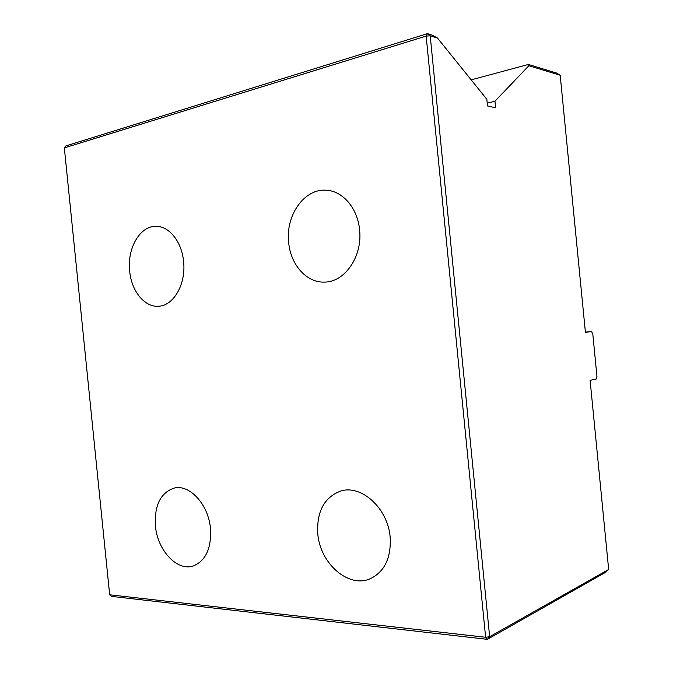 <?xml version="1.0" encoding="UTF-8"?>
<svg xmlns="http://www.w3.org/2000/svg" width="673" height="673" viewBox="0 0 673 673"><rect width="100%" height="100%" fill="white"/><g stroke="black" fill="none" stroke-linecap="round" stroke-linejoin="round"><path stroke-width="1.01" d="M487.218 103.162L494.949 101.228L495.597 107.781L487.496 105.955L486.84 99.318L437.458 38.016L431.999 35.038L427.464 33.65L430.207 35.812L437.458 38.016M471.176 79.868L528.406 64.457L528.86 65.744L494.949 101.228M528.86 65.744L560.188 75.241L556.655 73.079L528.406 64.457M65.895 145.906L64.339 147.9L426.144 36.09L427.464 33.65L65.895 145.906M109.665 594.781L111.583 596.396L487.387 639.35L485.628 637.272L489.65 636.734L487.387 639.35L605.633 572.286L608.661 569.476L489.65 636.734L430.207 35.812L426.144 36.09L485.628 637.272L109.665 594.781L64.339 147.9M288.667 242.541C285.318 215.402 304.549 187.885 326.784 190.291C343.028 191.233 357.7 208.495 359.575 229.779C362.73 256.396 344.719 282.281 324.512 282.08C306.619 282.921 290.593 264.733 288.667 242.541M155.429 525.916C154.31 505.532 160.452 492.947 173.853 488.161C189.273 483.744 208.479 504.287 210.481 528.549C211.507 548.243 205.829 560.702 193.437 565.909C177.134 571.73 157.364 550.211 155.429 525.916M317.782 533.697C316.596 511.606 324.184 497.414 340.538 491.113C361.09 484.165 387.917 508.123 390.163 537.172C391.265 557.925 384.594 571.789 370.158 578.78C348.227 588.53 319.894 563.049 317.782 533.697M129.679 271.169C126.936 248.278 140.177 225.354 156.506 226.355C169.478 226.389 181.845 242.078 183.578 261.461C186.236 284.199 173.398 306.139 158.231 306.24C144.367 307.208 131.428 290.913 129.679 271.169M608.661 569.476L590.112 380.329L596.185 379.017L596.951 376.434L592.778 333.808L591.533 331.57L585.409 332.361L560.188 75.241M585.384 332.117L591.533 331.57"/></g></svg>
